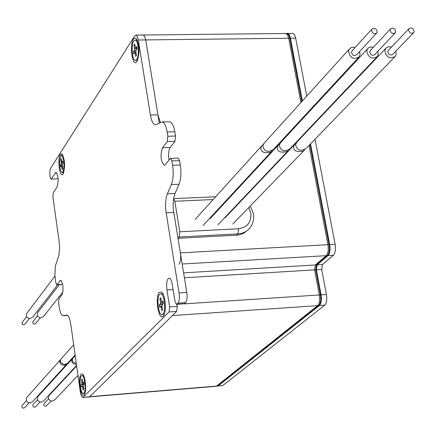 <?xml version="1.0" encoding="UTF-8"?>
<svg xmlns="http://www.w3.org/2000/svg" width="436" height="436" viewBox="0 0 436 436"><rect width="100%" height="100%" fill="white"/><g stroke="black" fill="none" stroke-linecap="round" stroke-linejoin="round"><path stroke-width="0.65" d="M66.861 315.103L66.757 315.103C68.512 315.375 69.869 318.558 70.845 324.651L80.382 392.487L81.314 395.926L82.715 397.452L89.729 396.673L172.449 315.555L318.727 305.565C320.558 303.543 321.103 299.984 320.373 294.878L315.686 269.802L316.427 264.914L327.316 255.61C329.196 253.43 329.758 249.768 329.011 244.623L309.947 144.436M179.065 264.194C180.602 261.971 181.033 258.199 180.362 252.885L176.564 229.51M159.265 123.099L145.635 39.316L144.501 35.992L143.221 35.011L144.692 36.341L145.744 39.932L289.733 38.221L289.46 37.055L288.272 34.4L286.746 33.452L135.825 35.093L134.691 35.937L50.707 168.122L50.031 170.329L49.824 173.724L50.113 177.06L51.007 179.158L57.634 178.689L58.07 178.019M307.391 131.023L307.293 130.495M304.66 116.657L304.513 115.883M301.794 101.593L289.733 38.221M82.715 397.452L216.948 386.242L318.727 305.565M216.954 386.242L218.125 385.953L319.441 305.516C321.267 303.5 321.817 299.935 321.087 294.834C321.817 299.935 321.267 303.5 319.441 305.516L218.125 385.953L222.785 385.566L324.755 305.151L317.664 305.636C319.49 303.62 320.035 300.055 319.31 294.949L314.623 269.868L315.364 264.979L326.237 255.676C328.112 253.496 328.679 249.828 327.932 244.683L309.048 145.362M314.623 269.868L316.394 269.759L321.087 294.834L316.394 269.759L317.136 264.87L316.394 269.759L321.703 269.437L326.411 294.48C327.147 299.576 326.591 303.134 324.755 305.151M326.237 255.676L328.036 255.572L317.136 264.87L328.036 255.572C329.916 253.392 330.483 249.73 329.736 244.58C330.483 249.73 329.916 253.392 328.036 255.572L333.42 255.262L322.449 264.554L321.703 269.437M327.932 244.683L329.736 244.58L310.546 143.82L329.736 244.58L335.131 244.28L315.015 139.209M307.985 130.397L307.887 129.868L307.985 130.397M305.249 116.02L305.102 115.246L305.249 116.02M300.916 102.564L288.687 38.237L290.43 38.215L302.377 100.945L290.305 37.616L289.204 34.727L288.485 33.866L287.444 33.447L293.194 33.49L294.431 34.667L295.537 37.556L295.668 38.15L290.43 38.215L289.629 35.534L288.73 34.106L287.711 33.468L285.694 33.463M312.427 125.71L312.329 125.181M309.664 111.256L309.511 110.482M306.759 96.105L295.668 38.15M335.131 244.28C335.878 249.419 335.311 253.082 333.42 255.262M222.785 385.566L216.567 386.083L317.664 305.636M248.073 229.837L243.784 233.233L240.323 234.617L237.522 235.146L177.992 238.301L179.201 236.961L179.79 231.778L238.541 228.769C247.446 227.374 251.534 222.098 250.809 212.942L248.814 207.514M213.155 199.535L174.814 201.263L179.79 231.778M174.814 201.263L173.632 198.663M177.992 238.301L176.438 228.747M60.342 154.29L61.999 153.777C64.986 159.75 65.367 166.476 63.155 173.953L62.8 174.384C59.634 177.817 57.285 158.481 60.342 154.29M133.46 39.136L134.74 37.992L136.081 38.368C139.656 45.175 139.972 52.87 137.035 61.449L136.463 62.141C132.239 66.566 129.416 44.788 133.46 39.136M159.402 292.289L161.614 292.109C165.582 294.562 166.797 313.288 163.178 316.231L163.173 316.236C158.595 321.397 154.709 296.524 159.402 292.289M81.129 374.099L82.497 373.968C85.592 375.69 86.884 392.787 84.077 394.983L84.077 394.989C80.698 398.88 77.652 377.156 81.129 374.099M177.877 303.183C179.283 301.238 179.681 297.815 179.065 292.916L186.788 292.425C187.409 297.314 187.006 300.731 185.583 302.677L177.877 303.183L176.487 304.388L175.01 301.521L172.28 284.463C171.544 280.424 170.471 278.321 169.054 278.152L168.22 278.593C166.694 280.806 166.269 284.604 166.939 289.989L169.631 306.906L177.239 306.399L176.912 304.361M63.051 315.74L67.629 315.43L63.051 315.74C61.334 315.451 60.01 312.34 59.083 306.394L58.588 302.829L58.931 298.715L62.059 294.769C63.683 288.61 63.209 283.765 60.642 280.234L56.969 284.626L62.659 284.283M66.654 315.114L63.149 315.724M83.162 397.223L169.059 311.936L169.631 306.906M179.065 292.916L166.16 212.817C165.097 205.149 165.495 198.821 167.353 193.84L171.359 184.559C173.261 179.463 173.67 173.038 172.585 165.271L171.877 160.939L170.525 158.355L165.288 164.65L164.252 165.282C160.671 161.315 160.099 155.461 162.541 147.728L167.261 141.596L167.838 136.272L167.135 131.988C165.963 125.595 164.236 122.265 161.941 121.993L155.412 124.772C153.183 124.483 151.51 121.235 150.398 115.017L138.207 39.404L137.084 36.074L135.825 35.093M62.686 284.425L56.729 284.784L55.77 282.512L54.92 275.339L55.301 266.243L58.931 255.213L59.607 247.572L59.149 241.402L52.909 196.968L53.241 192.739L57.187 186.777C58.784 180.493 58.359 175.692 55.906 172.362L51.301 178.934M57.634 178.689L51.007 179.158M150.398 115.017L157.919 114.815L145.744 39.932L138.316 40.025M157.919 114.815L160.383 122.571M161.941 121.993L169.582 121.775C171.898 122.047 173.648 125.372 174.831 131.754L175.534 136.027L174.95 141.346L167.261 141.596M169.01 159.958C168.171 154.442 168.558 150.278 170.171 147.466L174.95 141.346M170.525 158.355L178.237 158.077L179.605 160.655L180.319 164.977C181.409 172.732 180.989 179.152 179.065 184.237L175.01 193.508C173.125 198.484 172.721 204.8 173.79 212.452L166.16 212.817M186.788 292.425L173.79 212.452M176.847 304.208L184.537 303.701L185.583 302.677M184.537 303.701L176.487 304.388M177.239 306.399L176.662 311.424L169.059 311.936M217.504 386.007L89.729 396.673L176.662 311.424M377.167 31.883C376.355 28.46 374.589 27.544 371.87 29.13L371.488 30.128C372.295 33.545 374.061 34.466 376.78 32.891L377.167 31.883M352.228 50.712L351.492 52.08C352.266 55.421 353.988 56.315 356.659 54.762L376.421 33.283M355.127 47.524L353.171 47.208L350.925 47.715L349.258 49.143L348.484 51.165C350.086 58.119 353.667 59.983 359.237 56.762L360.043 54.68L359.58 51.584M264.325 142.992L262.739 145.777C264.418 151.782 268.064 152.922 273.677 149.199L358.49 57.568M272.129 150.872L270.642 152.104L268.516 152.655L265.121 152.693L262.27 151.706L261.077 149.946L260.919 147.788L261.66 145.935L263.126 144.561M395.752 31.681C394.951 28.296 393.207 27.375 390.509 28.912L390.111 29.937C390.907 33.316 392.651 34.242 395.348 32.722L395.752 31.681M370.453 50.423L369.712 51.808C370.469 55.11 372.175 56.01 374.824 54.511L394.994 33.098M373.374 47.29L370.96 46.968L368.807 47.638L367.532 48.816L366.725 50.892C368.295 57.77 371.843 59.656 377.363 56.538L378.203 54.402L377.761 51.388M280.795 142.403L279.187 145.21C280.844 151.156 284.463 152.317 290.049 148.692L376.639 57.307M288.479 150.349L286.992 151.548L283.705 152.164L280.501 151.935L278.669 151.112L277.487 149.363L277.323 147.215L278.103 145.308L279.59 143.956M414.189 31.479C413.399 28.138 411.671 27.206 408.995 28.689L408.587 29.746C409.366 33.087 411.094 34.019 413.769 32.547L414.189 31.479M388.536 50.145L387.789 51.535C388.536 54.805 390.225 55.71 392.847 54.26L413.426 32.907M391.474 47.066L389.081 46.712L386.939 47.339L385.658 48.489L384.819 50.625C386.367 57.427 389.882 59.323 395.354 56.315L396.226 54.119L395.806 51.192M297.156 141.82L295.521 144.654C297.156 150.54 300.758 151.717 306.312 148.185L394.645 57.045M304.72 149.831L303.233 150.992L301.129 151.499L297.783 151.521L294.959 150.518L293.782 148.78L293.619 146.654L294.431 144.687L295.94 143.351M29.267 318.596L24.972 324.182L23.664 324.902L22.705 324.613L22.062 323.844L22.334 322.182M57.726 284.724L32.678 317.146L29.926 318.656C26.847 318.024 25.768 316.285 26.694 313.44L27.097 312.906M40.145 317.855L35.725 323.474L34.433 324.171L33.474 323.877L32.825 323.103L33.114 321.441M62.931 291.962L43.551 316.465L40.842 317.92C37.747 317.277 36.678 315.528 37.638 312.677L38.036 312.165M51.039 401.071L46.641 405.714L45.431 406.319L44.412 406.003L43.764 405.153L43.742 404.101L44.205 403.409M77.979 375.467L54.647 399.954L52.097 401.218C48.788 400.482 47.764 398.602 49.028 395.566L49.491 395.071M40.019 402.014L35.757 406.619L34.52 407.24L33.507 406.93L32.858 406.085L32.825 405.044L33.283 404.336M76.578 365.472L43.633 400.831L41.038 402.139C37.747 401.425 36.711 399.556 37.937 396.526L38.412 396.002M76.017 364.48C72.349 363.738 71.046 361.918 72.12 359.024L72.643 358.474M75.194 355.645L72.708 358.37C71.64 360.823 72.801 362.512 76.18 363.433M28.956 402.951L24.825 407.524L23.566 408.172L22.558 407.862L21.904 407.028L21.865 405.987L22.318 405.267M66.327 364.632L32.575 401.714L29.931 403.071C26.656 402.373 25.61 400.515 26.803 397.485L27.283 396.94M66.784 364.125L64.108 365.395C60.457 364.67 59.154 362.861 60.195 359.962L60.708 359.4M73.673 344.816L60.768 359.324C59.743 362.038 61.154 363.733 65.002 364.414L67.694 363.128L75.101 354.986M137.596 60.386L135.427 60.43C132.195 60.958 130.844 45.11 133.77 41.077L135.1 40.096C138.343 39.54 139.689 55.574 136.724 59.498L135.427 60.43M137.149 48.745L136.092 50.374L135.939 51.939L136.501 55.416L135.809 56.473L134.915 52.32L133.716 54.042L133.356 51.786L134.402 50.167L134.55 48.609L133.999 45.142L134.68 44.074L135.58 48.216L136.784 46.472L137.149 48.745M135.1 40.096L137.264 40.079M134.926 45.6L133.999 45.142M135.907 51.186L133.356 51.786M164.258 314.405L161.979 314.579C158.323 315.326 156.333 297.325 159.729 294.371L160.633 293.897C164.29 293.101 166.285 311.304 162.846 314.138L161.979 314.579M163.326 303.57L162.192 304.726L162.023 306.219L162.612 309.952L161.876 310.694L160.868 306.127L159.641 307.32L159.26 304.895L160.383 303.745L160.546 302.257L159.963 298.54L160.693 297.783L161.707 302.344L162.939 301.129L163.326 303.57L160.383 303.745M160.633 293.897L162.911 293.771M160.884 298.976L159.963 298.54M162.737 304.17L159.26 304.895M83.816 393.158L83.281 393.435C80.535 394.1 78.812 378.088 81.385 375.919L81.941 375.619C84.688 374.916 86.421 391.081 83.816 393.158M84.115 384.198L83.276 385.048L83.619 389.561L83.074 390.111L82.617 386.857L82.284 386.089L81.39 386.966L81.091 384.852L81.924 384.002L81.581 379.505L82.121 378.944L82.911 382.955L83.81 382.067L84.115 384.198M82.246 379.816L81.581 379.505M84.061 384.247L81.091 384.852M62.909 172.231L62.097 172.825C59.214 168.999 58.713 163.391 60.588 156.001L61.422 155.374C64.305 159.244 64.801 164.863 62.909 172.231M63.171 163.129L62.386 164.339L62.719 168.71L62.206 169.495L61.487 165.794L60.615 167.064L60.332 165.075L61.111 163.871L61.214 162.563L60.778 159.511L61.285 158.715L62.005 162.41L62.882 161.124L63.171 163.129M61.449 159.832L60.778 159.511M62.283 164.634L60.332 165.075M306.503 131.961L306.404 131.432M303.772 117.611L303.625 116.837M288.687 38.237L287.46 34.749L285.705 33.463M216.016 386.318L216.567 386.083M184.21 303.876L320.373 294.878M184.406 277.776L315.686 269.802M183.605 272.843L316.427 264.914M182.172 264.014L327.316 255.61M180.362 252.885L329.011 244.623M326.411 294.48L319.31 294.949M322.449 264.554L315.364 264.979M253.409 213.684C254.259 219.068 253.087 223.81 249.904 227.914C246.88 231.554 242.874 233.549 237.876 233.892L238.541 228.769M236.557 235.222L237.876 233.892L179.201 236.961M241.5 200.506L241.13 200.32M228.486 198.849L227.685 198.881M166.939 289.989L173.103 289.602M179.605 160.655L171.877 160.939M172.585 165.271L180.319 164.977M55.219 172.869L56.626 172.814M167.838 136.272L175.534 136.027M174.831 131.754L167.135 131.988M167.353 193.84L175.01 193.508M179.065 184.237L171.359 184.559M162.541 147.728L170.171 147.466M60.081 280.593L61.236 280.528M134.55 48.609L137.122 48.57M135.732 48.107L137.046 48.091M136.108 52.985L135.253 52.996M135.067 52.424L136.016 52.413M136.25 50.14L134.402 50.167M160.546 302.257L161.505 302.192M161.81 302.29L163.108 302.203M162.138 306.911L161.287 306.966M160.971 306.165L162.007 306.094M82.039 382.748L82.698 382.694M82.976 382.922L83.925 382.846M83.232 386.808L82.617 386.857M82.35 386.111L83.134 386.045M84.061 383.827L81.924 384.002M61.214 162.563L63.078 162.497M62.097 162.339L63.051 162.306M62.386 166.41L61.765 166.432M61.585 165.86L62.304 165.833M62.724 163.811L61.111 163.871M231.064 196.069L230.257 196.107M215.673 196.756L173.642 198.62M253.381 213.536L250.346 205.934M243.016 198.909L242.661 198.707M62.326 154.104L61.999 153.777M136.577 38.902L136.081 38.368M162.181 292.665L161.614 292.109M163.68 315.582L163.178 316.231M82.856 374.301L82.497 373.968M84.388 394.591L84.077 394.983M136.959 61.563L136.463 62.141M63.111 174.019L62.8 174.384M371.87 29.13L351.868 51.105M349.258 49.143L263.551 143.847M261.66 145.935L195.11 219.477M271.481 151.57L203.067 225.483M390.509 28.912L370.104 50.799M367.532 48.816L280.037 143.221M278.103 145.308L210.103 218.687M287.847 151.02L217.946 224.791M408.995 28.689L388.198 50.5M385.658 48.489L296.415 142.599M294.431 144.687L225.003 217.902M304.105 150.469L232.737 224.104M26.694 313.44L54.969 276.081M22.138 322.433L26.601 316.569M37.638 312.677L59.383 284.621M32.923 321.681L37.507 315.8M49.028 395.566L76.643 365.957M43.982 403.643L48.576 398.744M37.937 396.526L72.12 359.024M33.06 404.581L37.523 399.708M26.803 397.485L60.195 359.962M22.089 405.524L26.427 400.679M135.999 52.304L134.915 52.32M137.062 48.2L135.58 48.216M162.001 306.05L160.868 306.127M163.119 302.252L161.707 302.344M83.281 393.435L84.955 393.299M81.941 375.619L83.608 375.489M83.134 386.018L82.284 386.089M83.925 382.873L82.911 382.955M62.097 172.825L63.711 172.765M61.422 155.374L63.029 155.32M62.294 165.767L61.487 165.794M63.062 162.372L62.005 162.41"/></g></svg>
